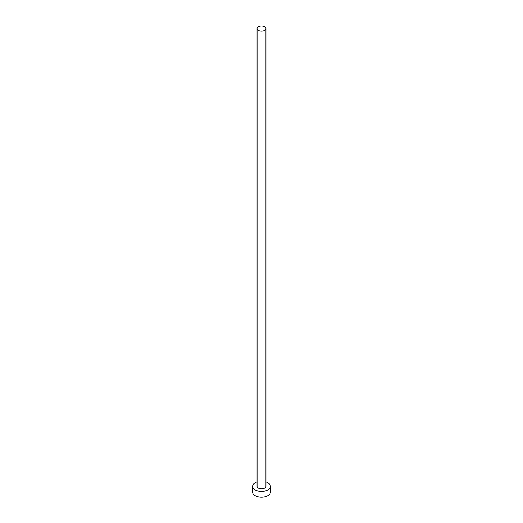 <?xml version="1.0" encoding="UTF-8"?>
<svg xmlns="http://www.w3.org/2000/svg" width="523" height="523" viewBox="0 0 523 523"><rect width="100%" height="100%" fill="white"/><g stroke="black" fill="none" stroke-linecap="round" stroke-linejoin="round"><path stroke-width="0.78" d="M258.362 30.327A4.439 2.563 0 0 0 263.2 30.883A4.439 2.563 0 0 0 265.939 28.517A4.439 2.563 0 0 0 264.638 26.706A4.439 2.563 0 0 0 259.8 26.15A4.439 2.563 0 0 0 257.061 28.517A4.439 2.563 0 0 0 258.362 30.327M257.061 28.517L257.061 486.325A4.439 2.563 0 0 0 258.362 488.136A4.439 2.563 0 0 0 263.2 488.691A4.439 2.563 0 0 0 265.939 486.325L265.939 28.517M257.061 481.886A8.871 5.119 0 0 0 252.629 486.325A8.871 5.119 0 0 0 255.224 489.946A8.871 5.119 0 0 0 264.893 491.058A8.871 5.119 0 0 0 270.371 486.325A8.871 5.119 0 0 0 267.776 482.703A8.871 5.119 0 0 0 265.939 481.886M252.629 486.325L252.629 492.117A8.871 5.119 0 0 0 255.224 495.739A8.871 5.119 0 0 0 264.893 496.85A8.871 5.119 0 0 0 270.371 492.117L270.371 486.325"/></g></svg>
